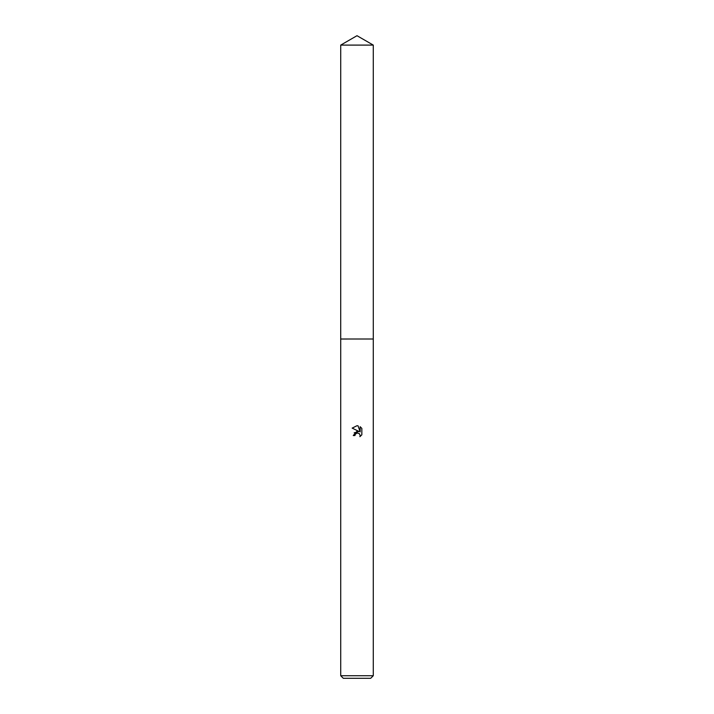 <?xml version="1.0" encoding="UTF-8"?>
<svg xmlns="http://www.w3.org/2000/svg" width="714" height="714" viewBox="0 0 714 714"><rect width="100%" height="100%" fill="white"/><g stroke="black" fill="none" stroke-linecap="round" stroke-linejoin="round"><path stroke-width="1.07" d="M340.721 45.098L373.279 45.098L357 35.7L340.721 45.098L340.712 339.007L373.279 339.007L373.279 675.73L340.721 675.73L343.291 678.3L370.709 678.3L373.279 675.73M355.242 434.353L356.982 432.987L355.242 434.353L354.965 435.531L353.252 435.531L357 431.256L359.071 431.506L352.163 428.105L357 425.714L358.053 425.83L360.159 431.908L360.159 426.704L361.837 428.4L361.837 434.817L359.892 436.682L360.168 435.522L359.41 433.684L357 432.979L359.41 433.684L360.168 435.522L359.892 436.682L361.837 434.817M354.965 435.531L355.144 434.585M359.071 431.506L354.189 432.827M361.837 428.4L360.159 426.704M358.053 425.83L357.178 425.722M357 425.714L352.163 428.105M340.721 675.73L340.721 339.016L373.288 339.007L373.279 45.098"/></g></svg>
